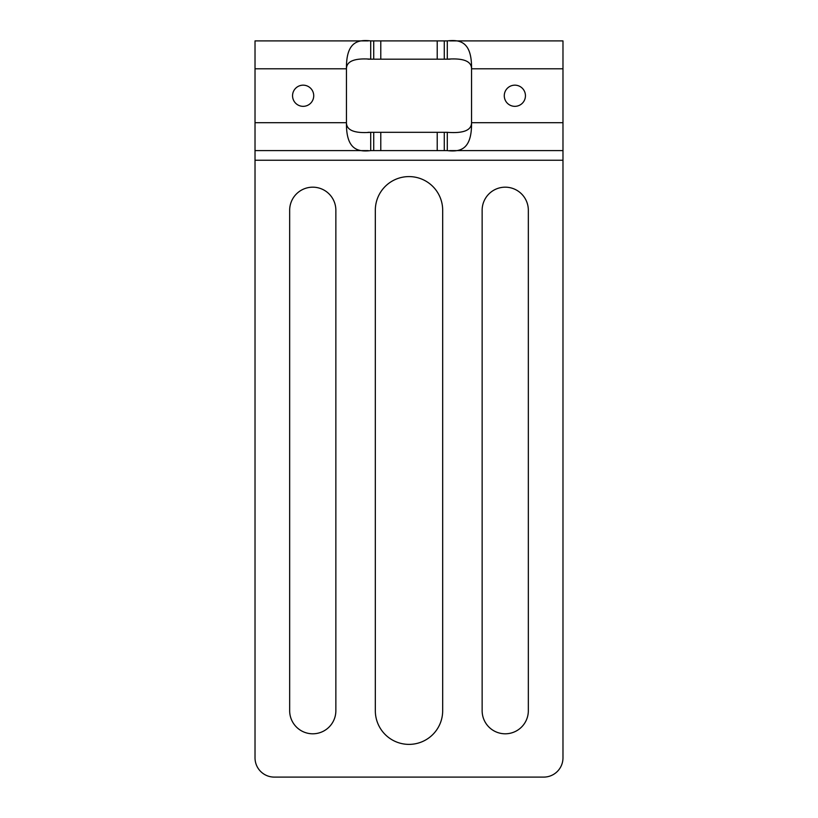 <?xml version="1.0" encoding="UTF-8"?>
<svg xmlns="http://www.w3.org/2000/svg" width="818" height="818" viewBox="0 0 818 818"><rect width="100%" height="100%" fill="white"/><g stroke="black" fill="none" stroke-linecap="round" stroke-linejoin="round"><path stroke-width="1.23" d="M368.315 150.604L255.022 150.604L255.022 757.857A19.243 19.243 0 0 0 274.275 777.1L543.725 777.1A19.243 19.243 0 0 0 562.978 757.857L562.978 40.9L449.685 40.9M373.724 132.322L367.988 132.322L370.707 132.322L370.707 150.604L373.724 150.604L373.724 132.322L447.293 132.322C463.407 133.549 471.495 130.338 471.557 122.7L471.557 68.804C471.495 61.176 463.407 57.966 447.293 59.182L450.012 59.182M482.139 710.699L482.139 210.277A23.098 23.098 0 0 1 505.238 187.179A23.098 23.098 0 0 1 528.336 210.277L528.336 710.699A23.098 23.098 0 0 1 505.238 733.797A23.098 23.098 0 0 1 482.139 710.699M289.664 710.699L289.664 210.277A23.098 23.098 0 0 1 312.762 187.179A23.098 23.098 0 0 1 335.861 210.277L335.861 710.699A23.098 23.098 0 0 1 312.762 733.797A23.098 23.098 0 0 1 289.664 710.699M375.319 710.699L375.319 210.277A33.681 33.681 0 0 1 409 176.596A33.681 33.681 0 0 1 442.681 210.277L442.681 710.699A33.681 33.681 0 0 1 409 744.38A33.681 33.681 0 0 1 375.319 710.699M447.293 132.322L447.293 150.604L373.724 150.604M449.685 150.604L562.978 150.604M255.022 150.604L255.022 122.7L346.443 122.7C346.505 130.338 354.593 133.549 370.707 132.322M367.988 59.182L370.707 59.182C354.593 57.966 346.505 61.176 346.443 68.804L346.443 122.7C346.116 149.684 357.742 152.097 370.707 150.604M255.022 122.7L255.022 40.9L368.315 40.9M303.141 106.34A10.583 10.583 0 0 0 313.723 95.757A10.583 10.583 0 0 0 303.141 85.164A10.583 10.583 0 0 0 292.558 95.757A10.583 10.583 0 0 0 303.141 106.34M370.707 40.9L444.276 40.9L444.276 59.182L370.707 59.182L370.707 40.9C357.742 39.407 346.116 41.83 346.443 68.804L255.022 68.804M444.276 40.9L447.293 40.9C460.258 39.407 471.884 41.83 471.557 68.804L562.978 68.804M444.276 59.182L447.293 59.182L447.293 40.9M514.859 106.34A10.583 10.583 0 0 0 525.442 95.757A10.583 10.583 0 0 0 514.859 85.164A10.583 10.583 0 0 0 504.277 95.757A10.583 10.583 0 0 0 514.859 106.34M447.293 150.604C460.258 152.097 471.884 149.684 471.557 122.7L562.978 122.7M255.022 160.236L562.978 160.236M380.779 150.604L380.779 132.322M380.779 40.9L380.779 59.182M373.724 40.9L373.724 59.182M437.221 40.9L437.221 59.182M444.276 150.604L444.276 132.322M437.221 150.604L437.221 132.322"/></g></svg>
